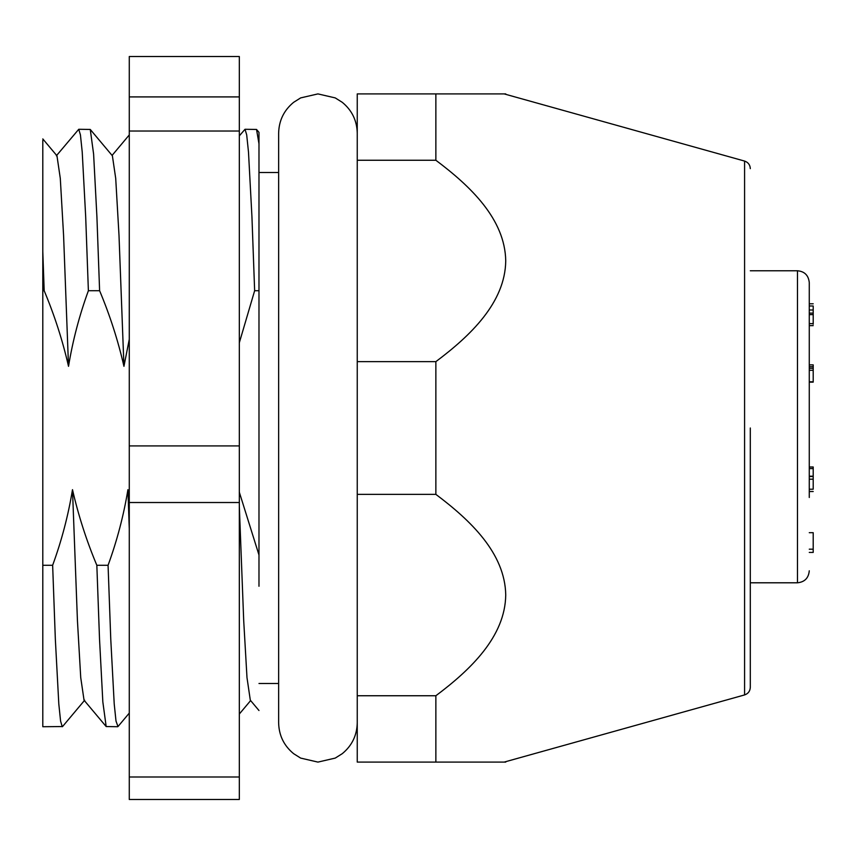 <?xml version="1.0" encoding="UTF-8"?>
<svg xmlns="http://www.w3.org/2000/svg" width="856" height="856" viewBox="0 0 856 856"><rect width="100%" height="100%" fill="white"/><g stroke="black" fill="none" stroke-linecap="round" stroke-linejoin="round"><path stroke-width="1.28" d="M750.305 428L750.305 687.357C750.081 691.167 748.176 693.681 744.581 694.933L744.581 161.067L504.173 93.903M500.321 762.097L435.865 762.097L505.736 762.097L435.865 762.097L435.865 695.746C470.286 669.959 505.211 636.778 505.736 594.941C505.019 553.072 470.319 520.234 435.865 494.361L435.865 361.639L357.252 361.639L357.252 93.903L482.773 93.903M744.581 694.933L504.173 762.097M258.983 143.755L258.983 132.37L256.533 129.449L245.019 129.277L246.699 134.906L248.486 152.015L251.942 216.771L254.639 290.719L258.983 290.719L258.983 143.755L256.533 129.449M258.983 586.253L258.983 290.719M42.8 140.256L42.8 290.719L44.18 290.719L42.8 251.418M84.68 700.208L62.552 726.551L42.8 726.723L42.8 290.719M239.327 135.879L245.019 129.277M88.382 290.719L99.606 290.719L96.91 216.771L93.604 154.059L90.265 129.449L78.752 129.277L80.432 134.906L82.219 152.015L85.686 216.771L88.382 290.719C79.394 315.318 72.771 340.517 68.523 366.325C62.595 340.431 54.484 315.233 44.18 290.719M56.346 155.792L78.752 129.277M129.277 713.102L117.978 726.551L116.009 721.094L114.223 703.985L110.766 639.229L108.07 565.281L96.835 565.281L99.531 639.229L102.838 701.941L106.176 726.551L117.689 726.723M62.263 726.723L60.583 721.094L58.807 703.985L55.34 639.229L52.644 565.281L42.8 565.281M52.644 565.281C61.632 540.682 68.245 515.483 72.493 489.675C78.431 515.569 86.542 540.767 96.835 565.281M108.07 565.281C117.047 540.682 123.671 515.483 127.919 489.675L129.277 495.57M239.327 492.211L258.983 555.009M254.639 290.719L239.327 342.732M129.277 339.329L123.949 366.325C118.021 340.431 109.9 315.233 99.606 290.719M435.865 494.361L357.252 494.361L357.252 361.639M435.865 762.097L357.252 762.097L357.252 695.746L435.865 695.746M435.865 93.903L505.736 93.903L435.865 93.903L435.865 160.254L357.252 160.254M482.816 93.903L500.321 93.903M435.865 160.254C470.319 186.126 505.019 218.976 505.736 260.845C505.211 302.682 470.286 335.852 435.865 361.639M357.252 695.746L357.252 494.361M239.327 506.442L243.703 620.611L246.988 677.61L250.316 700.208L258.983 710.523M127.919 489.675L129.277 528.815M72.493 489.675L77.436 620.611L80.732 677.61L84.049 700.208L106.176 726.551M90.265 129.449L112.393 155.792L115.71 178.39L119.005 235.389L123.949 366.325M42.8 138.918L56.967 155.792L60.295 178.39L63.579 235.389L68.523 366.325M813.2 303.794L809.273 303.794L809.273 282.566L809.273 497.486M809.273 455.51L809.273 400.49M813.2 489.129L813.2 476.193L809.273 476.193L809.273 468.574L813.2 468.574L813.2 466.98L809.273 466.98M809.273 324.231L809.273 310.011L813.2 310.011L813.2 305.988L809.273 305.988M809.273 570.802C808.599 578.046 804.672 582.048 797.482 582.797L750.305 582.797M809.273 549.188L813.2 549.188L813.2 552.43L809.273 552.43M813.2 549.188L813.2 532.678L809.273 532.678M813.2 476.193L813.2 468.574M813.2 479.189L809.273 479.189M813.2 489.225L809.273 489.225M813.2 324.231L813.2 310.011M813.2 314.623L809.273 314.623M813.2 323.643L809.273 323.643M809.273 382.129L813.2 382.129L813.2 364.87L809.273 364.87M813.2 366.71L809.273 366.71M813.2 368.294L809.273 368.294M813.2 370.295L809.273 370.295M813.2 381.797L809.273 381.797M357.252 722.796C356.973 735.368 351.987 745.662 342.282 753.665L335.231 758.095L317.94 762.097L300.649 758.095L293.608 753.665C283.903 745.662 278.917 735.368 278.639 722.796L278.639 133.204C278.917 120.632 283.903 110.338 293.608 102.335L300.649 97.905L317.94 93.903L335.231 97.905L342.282 102.335C351.987 110.338 356.973 120.632 357.252 133.204M239.327 96.91L239.327 56.517L129.277 56.517L129.277 96.91L239.327 96.91L239.327 131.032L129.277 131.032L129.277 445.912L239.327 445.912L239.327 502.515L129.277 502.515L129.277 777.002L239.327 777.002L239.327 799.483L129.277 799.483L129.277 777.002M129.277 96.91L129.277 131.032M129.277 445.912L129.277 502.515M239.327 131.032L239.327 445.912M239.327 502.515L239.327 777.002M797.482 582.797L797.482 270.774C804.576 271.406 808.503 275.343 809.273 282.566M813.2 476.514L809.273 476.514M258.983 683.495L278.639 683.495M258.983 172.505L278.639 172.505M250.626 700.572L239.327 714.032M112.072 155.428L129.277 134.938M744.581 161.067C748.176 162.319 750.081 164.834 750.305 168.643M750.305 270.774L797.482 270.774M809.273 491.515L813.2 491.515M809.273 313.114L813.2 313.114M809.273 325.633L813.2 325.633"/></g></svg>
